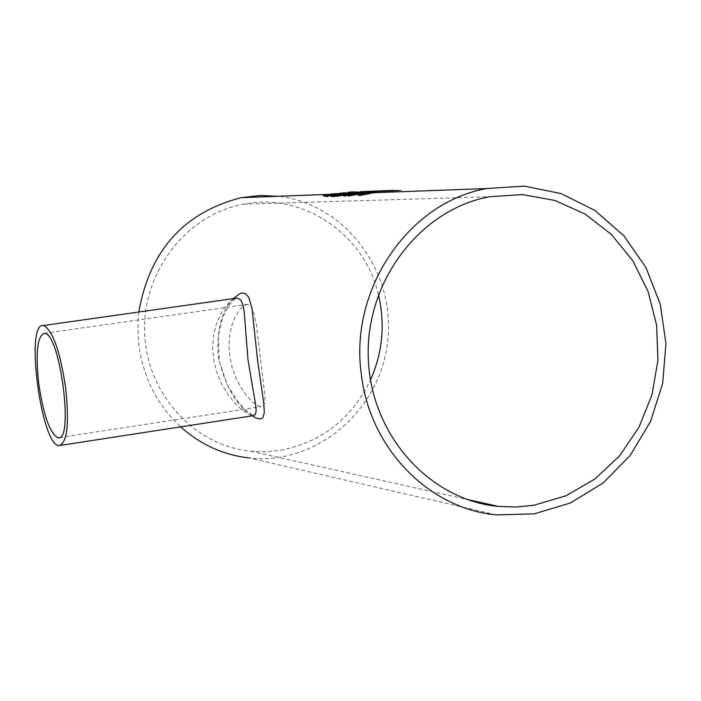 <?xml version="1.0" encoding="UTF-8"?>
<svg xmlns="http://www.w3.org/2000/svg" width="701" height="701" viewBox="0 0 701 701"><rect width="100%" height="100%" fill="white"/><g stroke="black" fill="none" stroke-linecap="round" stroke-linejoin="round"><path stroke-width="0.53" stroke-dasharray="3.5 2.63" d="M351.674 192.626L340.292 193.178L352.515 192.591L351.674 192.626L351.604 192.048L355.311 191.969L349.668 192.039M343.954 192.354L344.025 192.898M344.804 192.293L344.874 192.863M343.569 192.389L343.639 192.959M340.712 192.591L340.782 193.161M353.059 191.995L353.129 192.565M340.222 192.609L340.292 193.178M353.917 191.96L353.987 192.538M349.335 192.056L352.445 192.021L352.515 192.591M355.311 191.969L355.381 192.547M352.445 192.021L351.604 192.048M352.997 192.056L353.067 192.635M368.857 192.906L357.817 195.132L368.805 192.495M364.8 193.345L364.862 193.835M366.649 192.626L366.702 193.099M366.045 192.687L366.115 193.274M359.631 194.054L359.604 194.808L363.53 194.116L359.709 194.65M361.103 194.098L361.164 194.589M361.488 193.599L361.567 194.186M363.477 193.625L363.53 194.116M364.266 193.117L354.25 195.255L364.231 192.854M356.134 194.773L359.946 194.247L356.134 194.773L356.064 194.186M359.885 193.756L359.946 194.247M357.913 193.73L357.983 194.317M357.519 194.23L357.58 194.72M361.208 193.476L361.269 193.967M362.452 192.819L362.522 193.406M361.181 192.985L361.26 193.572M363.057 192.757L363.118 193.231M375.718 192.197L375.789 192.793L360.218 195.658L374.869 192.687M373.396 192.617L373.467 193.213M373.361 192.74L373.423 193.213M368.542 193.572L368.612 194.168M362.382 194.484L362.452 195.08M362.338 194.501L362.408 195.08M360.165 195.211L360.218 195.658M348.117 196.385L363.039 193.152L348.739 196.359L348.046 195.789M362.969 192.565L363.039 193.152M348.66 195.772L348.739 196.359M362.356 192.67L362.417 193.178M371.618 192.81L358.553 195.754L371.618 192.81L371.565 192.319M363.521 194.098L363.591 194.606M363.942 193.993L364.012 194.589M362.496 194.352L362.575 194.948M362.075 194.361L362.145 194.957M359.114 195.141L359.184 195.737M358.483 195.158L358.553 195.754M361.462 194.519L361.514 194.983M360.288 194.431L360.358 195.018M368.98 192.565L369.059 193.161L369.024 192.565M369.76 192.687L369.813 193.169M350.824 193.572L340.388 196.14L337.023 196.692L338.171 195.965M338.303 196.227L350.675 193.581M340.318 195.553L340.388 196.14M352.84 193.625L358.693 193.31L343.849 196.403L352.883 194.011M355.863 192.836L355.933 193.415M347.512 194.501L347.582 195.088M348.143 194.475L348.222 195.062M350.886 194.256L350.956 194.843M345.996 195.544L346.075 196.14M351.236 194.203L351.297 194.712L356.905 193.564L351.297 194.712M354.04 193.292L354.11 193.87M348.046 194.703L348.117 195.29L345.199 196.114L348.117 195.29M348.905 194.86L348.958 195.299M334.044 196.867L339.153 195.509L334.044 196.867L333.974 196.28M339.082 194.922L339.153 195.509M333.273 196.306L333.343 196.893M338.662 195.027L338.723 195.518M342.736 193.572L342.798 194.054L346.636 193.765L333.124 196.753L331.117 196.771L332.677 196.184M336.717 194.86L336.778 195.325L342.798 194.054M346.566 193.187L346.636 193.765M333.054 196.166L333.124 196.753M332.844 196.14L336.708 195.342M331.117 196.21L331.17 196.692M338.189 194.449L338.241 195.053L339.459 195.044L344.463 194.054L338.259 195.027M339.407 194.58L339.459 195.044M344.401 193.564L344.463 194.054M342.219 193.634L342.29 194.212M332.835 195.737L332.879 196.368L334.018 196.359L337.961 195.386L332.905 196.324M333.965 195.921L334.018 196.359M337.908 194.922L337.961 195.386M330.872 196.052L342.815 193.905L332.695 196L333.597 195.658L330.872 196.052L330.802 195.474M342.149 193.423L342.211 193.923M342.745 193.327L342.815 193.905M332.625 195.421L332.695 196M332.029 195.448L332.099 196.026M334.973 194.86L335.025 195.325M333.545 195.193L333.597 195.658M329.68 195.526L329.75 196.105L340.449 193.993L329.75 196.105M339.792 193.511L339.845 194.011M340.379 193.415L340.449 193.993M330.276 195.509L330.346 196.087M326.28 197.016L328.708 196.517L326.28 197.016L326.21 196.429M328.69 195.176L328.708 196.517M326.885 196.411L326.955 196.99M337.663 194.063L326.92 196.227L337.61 193.66M333.676 194.492L333.737 194.966M335.551 193.783L335.604 194.256M333.72 194.011L333.79 194.58M334.947 193.853L335.017 194.422M328.594 195.5L332.44 195.237L328.76 195.754M330.075 195.22L330.136 195.702M330.513 194.729L330.583 195.307M332.379 194.755L332.44 195.237M398.002 190.882L385.348 191.434L398.002 190.882L397.931 190.286L401.217 190.199L398.738 190.181L398.808 190.777M398.738 190.181L393.944 190.33L394.015 190.926L393.936 190.33M385.287 190.882L385.348 191.434M387.504 190.663L387.583 191.25M387.557 190.654L387.627 191.25M393.647 190.348L397.931 190.286M393.839 190.339L393.909 190.935M394.234 190.313L394.304 190.909M398.79 190.181L398.86 190.777M401.156 190.173L401.226 190.768M326.28 195.526L335.56 194.168L325.501 196.254L323.363 196.359L326.228 195.071M332.747 193.783L332.809 194.273M333.325 193.678L333.396 194.256M325.974 195.544L326.026 196.008M324.843 195.702L324.913 196.28M325.43 195.684L325.501 196.254M327.393 195.211L327.446 195.675M335.49 193.599L335.56 194.168M334.912 193.695L334.973 194.195M379.951 191.575L386.198 191.224L379.951 191.575L379.872 190.987M385.787 191.233L394.023 191.075L378.041 191.732L385.787 191.233L385.716 190.646M383.894 190.725L383.964 191.312M386.128 190.637L386.198 191.224M380.871 190.996L380.941 191.557M386.321 190.628L393.953 190.488L394.023 191.075M393.27 190.514L393.349 191.101M393.953 190.488L388.328 190.549M379.933 191.084L380.003 191.68M387.679 190.567L387.749 191.163M386.908 190.602L386.978 191.189M390.886 190.602L390.965 191.198M390.01 190.637L390.089 191.233M380.696 191.058L380.766 191.645L397.739 190.935L380.766 191.645M382.799 190.979L382.86 191.461M391.929 190.409L392.008 191.005L391.929 190.409L396.941 190.374L397.011 190.97M383.911 190.935L383.982 191.531M396.941 190.374L397.669 190.339L397.739 190.935M385.559 190.786L385.629 191.382M382.948 190.97L383.009 191.478M397.669 190.339L392.245 190.409L392.332 191.005M370.776 192.03L388.81 191.277L370.776 192.03L370.706 191.443M376.06 191.233L376.13 191.82M375.377 191.259L375.447 191.846M382.588 190.768L385.927 190.698L385.997 191.285M385.927 190.698L381.949 190.786M373.37 191.338L373.44 191.925M372.695 191.364L372.766 191.951M380.249 190.856L383.368 190.803L383.438 191.391M383.368 190.803L379.259 190.891M370.058 191.469L370.128 192.048M381.3 190.812L383.771 190.725M388.74 190.681L388.81 191.277M387.995 190.716L388.065 191.303M375.421 191.163L375.491 191.732M378.566 190.917L380.547 190.847M385.971 190.795L386.041 191.382M385.226 190.821L385.296 191.408M372.397 191.154L379.022 191.058L379.092 191.645L379.837 191.618L369.331 191.969L382.58 191.513L364.012 192.284L379.092 191.645M363.942 191.697L364.012 192.284M379.022 191.058L379.767 191.031L379.837 191.618M379.767 191.031L374.36 191.084M369.261 191.399L369.331 191.969M375.105 191.058L381.765 190.952L381.835 191.539M381.765 190.952L382.501 190.926L382.58 191.513M382.501 190.926L377.41 190.97M369.874 191.469L369.953 192.056M364.581 191.671L364.651 192.258M374.062 191.093L373.09 191.128M377.173 191.04L377.243 191.627M366.553 191.601L366.623 192.179M367.219 191.575L367.289 192.162M376.384 191.005L375.745 191.031M379.705 190.935L379.776 191.522M369.199 191.496L369.269 192.083M358.597 192.486L376.411 191.75L358.597 192.486L358.526 191.908M363.766 191.706L363.837 192.284M363.092 191.732L363.162 192.311M370.242 191.242L373.554 191.171L373.624 191.759M373.554 191.171L369.611 191.268M361.138 191.811L361.208 192.389M360.48 191.829L360.551 192.416M367.955 191.329L371.057 191.277L371.127 191.855M371.057 191.277L366.982 191.364M357.896 191.934L357.966 192.512M368.989 191.285L371.258 191.207M376.341 191.163L376.411 191.75M375.605 191.189L375.675 191.776M363.171 191.636L363.241 192.197M366.308 191.391L368.244 191.32M373.633 191.268L373.703 191.846M372.897 191.294L372.967 191.881M363.67 191.496L366.141 191.986L364.301 192.056M362.557 191.539L362.627 192.118M364.231 191.478L366.071 191.408L366.141 191.986M364.397 191.469L364.467 192.048M366.071 191.408L365.458 191.426M364.248 192.135L353.138 192.696L366.641 192.048L364.248 192.135L364.178 191.557L366.816 191.443L366.895 192.03M357.387 191.829L357.457 192.407M356.161 191.934L356.231 192.486M357.422 191.829L357.492 192.407M355.468 191.995L355.538 192.573M358.728 191.697L358.798 192.267M360.656 191.61L361.716 191.575L361.786 192.153M366.816 191.443L362.338 191.548L362.408 192.127M361.716 191.575L366.562 191.469L366.641 192.048M368.779 191.452L368.849 192.03M366.562 191.469L364.178 191.557M365.773 191.566L365.843 192.144M364.091 191.636L361.462 191.627L364.091 191.636L364.161 192.214L364.932 192.179L361.532 192.205L364.161 192.214M361.462 191.627L361.532 192.205M364.862 191.601L364.932 192.179M362.233 191.601L362.303 192.179M353.111 192.486L362.68 192.258L358.965 191.741L359.035 192.319L346.644 192.941L353.882 192.468L352.901 192.503L353.041 191.925M354.943 191.837L362.61 191.68L359.035 192.319M358.965 191.741L354.785 191.837L354.855 192.407M356.222 191.785L356.292 192.354M349.194 192.267L349.264 192.836M346.583 192.363L346.644 192.941M348.187 192.302L348.248 192.793M350.176 192.17L350.246 192.722M353.812 191.908L353.882 192.468M360.577 191.671L360.647 192.249M360.629 191.671L360.7 192.249M362.68 192.258L362.61 191.68L362.645 192.249M350.702 192.573L350.631 192.004L359.893 192.372L342.535 193.09L356.134 192.512M356.064 191.943L356.862 192.486M342.465 192.521L342.535 193.09M356.791 191.916L352.507 191.925L352.577 192.503M343.139 192.495L343.21 193.073M353.094 191.908L359.14 191.82L359.21 192.398M349.606 192.074L349.676 192.626M359.14 191.82L359.893 192.372M345.418 192.407L345.488 192.985M359.823 191.794L351.455 191.969L351.525 192.538M346.136 192.381L346.206 192.959M233.153 298.644C221.682 310.587 216.662 329.531 218.081 355.468C224.644 385.366 236.027 405.485 252.22 415.833M138.807 312.015L137.843 328.638L138.894 345.234C143.39 377.892 157.296 405.108 180.63 426.865M496.361 514.885L249.057 457.955C316.177 465.674 380.547 410.471 387.714 341.063C395.872 271.769 345.374 203.895 278.551 196.262M235.667 298.284L229.271 304.795L222.673 317.413L218.248 335.77L219.273 361.304L227.194 384.753L237.981 401.691L245.665 409.936L253.245 415.474L252.746 415.754L248.303 414.3L242.397 410.287L235.659 403.969L228.789 395.627L222.471 385.497L217.345 373.966L213.989 361.444L212.683 348.572L213.507 336.077L216.215 324.598L220.333 314.661L225.301 306.705L230.498 301.141L235.317 298.337M247.725 304.392L243.703 305.68L239.505 309.693L235.501 316.072L232.206 324.186L229.867 334.149L229.017 345.26L229.805 356.529L232.259 367.797L236.237 378.584L241.223 387.986L246.612 395.618L252.194 401.612L257.188 405.362L261.035 406.659L263.567 405.555L264.847 402.059L264.987 396.398L256.408 324.878L253.236 310.131L250.783 305.951L247.725 304.392M378.409 294.657C364.599 234.143 302.928 192.03 243.562 204.193C186.992 214.401 142.531 271.173 144.59 332.037C146.123 392.928 193.818 445.81 250.853 451.234L265.451 451.759L280.006 450.41C321.303 442.489 351.464 419.023 370.487 380.012M365.309 193.239L365.379 193.835M358.071 194.571L358.15 195.167M361.278 193.642L361.33 194.124M367.271 192.573L367.342 193.169M363.67 192.714L363.74 193.301M357.703 193.774L357.755 194.256M354.504 194.694L354.575 195.29M361.707 193.38L361.777 193.967M373.589 192.346L373.659 192.941M370.154 192.863L370.224 193.415M366.369 194.151L366.439 194.755M360.735 195.255L360.813 195.851M372.573 192.433L372.634 192.933M369.182 193.029L369.234 193.494M365.501 194.361L365.554 194.825M369.261 192.784L369.331 193.371M369.865 192.486L369.935 193.073M367.832 193.064L367.885 193.555M342.535 194.396L342.605 194.974M345.47 194.405L345.523 194.869M340.975 195.404L341.036 195.859M338.837 195.351L338.916 195.938M346.119 194.265L346.189 194.843M350.78 193.239L350.859 193.818M336.944 196.105L337.023 196.692M347.687 193.441L347.74 193.932M341.886 194.536L341.948 195.001M348.406 194.414L348.467 194.878M358.316 192.845L358.377 193.292M355.775 193.397L355.845 193.967L355.162 193.984M352.971 193.905L353.041 194.492M347.714 194.782L347.775 195.264M348.502 194.966L348.581 195.553M345.681 195.29L345.733 195.728M344.068 195.851L344.138 196.438M352.533 193.984L352.594 194.484M354.671 193.59L354.724 194.081M356.625 192.968L356.695 193.555M346.478 195.071L346.548 195.658M347.792 195.141L347.854 195.597M339.188 194.177L339.24 194.641M331.801 196.21L331.871 196.797M339.906 194.028L339.976 194.598M343.876 193.494L343.946 194.072M334 195.386L334.07 195.973M335.998 194.957L336.068 195.535M337.172 194.825L337.242 195.413M330.986 195.483L331.056 196.061M334.149 194.396L334.219 194.966M327.148 195.684L327.218 196.254M330.311 194.773L330.373 195.246M336.121 193.748L336.191 194.317M385.892 190.874L385.962 191.469M387.46 190.777L387.53 191.32M390.729 190.532L390.799 191.11M392.245 190.435L392.315 191.005M394.461 190.33L394.54 190.926M400.56 190.243L400.63 190.838M391.631 190.47L391.701 191.066M395.469 190.295L395.548 190.891M398.983 190.234L399.053 190.83M323.503 195.807L323.573 196.385M327.586 194.764L327.656 195.342M325.466 195.255L325.536 195.833M325.282 195.553L325.334 195.991M385.532 190.654L385.603 191.242M381.414 190.865L381.484 191.452M380.214 191.058L380.275 191.583M378.636 191.136L378.706 191.724M378.093 191.154L378.154 191.706M380.564 190.917L380.634 191.487M355.048 192.021L355.118 192.547M353.418 192.118L353.488 192.696M355.013 191.951L355.083 192.521M355.74 191.881L355.801 192.433M356.494 191.829L356.564 192.407M354.943 191.829L355.013 192.407M353.295 191.916L353.365 192.486M355.845 191.811L355.915 192.381M356.485 191.785L356.555 192.363M360.489 191.715L360.559 192.293M362.093 191.724L362.163 192.302M359.56 191.759L359.631 192.337M369.304 192.933L369.234 192.354M357.817 195.132L357.747 194.536M366.027 193.59L366.676 193.564M362.435 193.721L363.074 193.695M354.25 195.255L354.171 194.668M365.694 193.064L365.624 192.486M375.85 192.705L375.78 192.144M374.001 192.968L373.94 192.521M360.174 195.772L360.104 195.167M369.383 193.467L370.084 193.441M358.64 193.862L359.262 193.835M371.872 192.819L371.802 192.24M370.128 193.082L370.067 192.626M368.078 193.52L368.717 193.494M345.155 194.352L345.847 194.326M348.406 194.238L349.107 194.212M336.611 196.631L336.541 196.052M351.569 193.581L351.499 192.994M358.693 193.31L358.623 192.731M343.849 196.403L343.779 195.816M352.445 194.089L353.47 194.054M331.117 196.771L331.047 196.184M339.687 194.554L340.344 194.528M342.281 194.457L342.912 194.44M338.504 194.598L339.1 194.571M336.147 194.685L336.743 194.659M338.075 194.081L338.005 193.52M326.92 196.227L326.85 195.649M334.868 194.729L335.481 194.712M385.305 191.461L385.235 190.874M387.18 191.32L387.11 190.803M394.339 190.909L394.269 190.313M399.395 190.803L399.325 190.208M401.287 190.795L401.217 190.199M323.363 196.359L323.292 195.789M329.128 194.939L329.715 194.922M331.284 194.86L331.871 194.843M379.819 191.093L379.881 191.592M378.041 191.732L377.97 191.145M354.925 192.547L354.864 192.039M353.138 192.696L353.067 192.118M354.697 192.416L354.627 191.855M352.901 192.503L352.831 191.925M59.252 445.573L60.628 445.363M59.348 437.582L261.035 406.659M44.329 333.334L247.514 304.383M250.853 451.234L466.7 499.349M243.562 204.193L489.412 196.762"/><path stroke-width="1.05" d="M358.141 194.326L369.225 192.337L358.176 194.563M361.094 194.002L363.46 193.52L361.103 194.098M359.867 193.651L355.74 194.326L359.885 193.756M361.199 193.371L354.171 194.668L358.632 193.467L361.208 193.476M374.869 192.687L375.534 192.661M368.524 192.924L359.114 195.141L370.557 192.293L368.524 192.924L375.771 192.109L373.361 192.74M373.344 192.626L369.891 192.871L360.735 195.255L369.182 193.029M362.969 192.565L348.046 195.789L362.969 192.565M338.171 195.965L349.773 193.257L338.233 195.649M337.234 195.658L351.499 192.994L337.286 196.078M355.021 192.863L358.623 192.722L343.779 195.816L355.039 193.029M351.227 194.124L356.835 192.977L351.236 194.203M348.888 194.712L345.129 195.518L348.905 194.86M339.082 194.922L333.273 196.306L339.082 194.922M342.719 193.476L346.566 193.187L331.047 196.184L342.736 193.572M339.389 194.466L344.393 193.476L339.407 194.58M333.948 195.781L337.891 194.799L334 195.386L332.8 195.781L333.965 195.921M333.527 195.08L342.745 193.327L333.545 195.193M339.775 193.441L329.68 195.526L339.792 193.511M328.638 195.929L326.21 196.429L328.638 195.929M327.253 195.439L338.005 193.511L327.279 195.675M330.066 195.123L332.37 194.668L330.075 195.22M393.944 190.33L385.287 190.882M385.278 190.847L393.647 190.348M332.738 193.704L325.264 195.413L335.49 193.599L323.292 195.789L332.747 193.783M385.532 190.654L379.811 190.996L385.532 190.654M388.328 190.549L385.988 190.637M392.245 190.435L382.799 190.979M382.79 190.874L391.929 190.427M383.771 190.725L382.588 190.768M381.949 190.786L380.249 190.856M379.259 190.891L378.566 190.917M380.547 190.847L381.3 190.812M373.09 191.128L372.397 191.154M374.36 191.084L369.261 191.399M369.261 191.382L375.105 191.058M377.41 190.97L376.384 191.005M375.745 191.031L374.062 191.093M371.258 191.207L370.242 191.242M369.611 191.268L367.955 191.329M366.982 191.364L366.308 191.391M368.244 191.32L368.989 191.285M365.458 191.426L363.67 191.496M362.338 191.548L360.656 191.61M354.785 191.837L348.187 192.302M348.178 192.223L354.943 191.837M350.631 191.995L351.455 191.969M352.507 191.925L353.094 191.908M252.22 415.833L255.725 417.849L258.704 418.865L261.061 418.865L262.77 417.84L264.312 412.784L263.865 404.021L257.6 360.577L251.992 308.493L248.732 297.25L245.341 293.553L242.599 292.965L239.9 293.605L233.153 298.644M361.295 373.975C369.383 447.895 428.626 508.786 496.361 514.885L534.039 513.868L570.307 503.011L603.018 483.085L630.26 455.352L650.51 421.511L662.629 383.561L665.95 343.727L660.289 304.295L645.971 267.563L623.785 235.667L594.974 210.502L561.186 193.625L524.374 186.115L486.739 188.543C408.946 202.16 349.308 288.847 361.295 373.975M180.63 426.865C200.46 444.565 223.269 454.931 249.057 457.955M278.551 196.262L259.948 195.491L241.381 197.638C183.907 212.35 149.716 250.476 138.807 312.015M235.317 298.337L237.402 298.074L240.723 299.923L242.949 304.751L244.255 312.234L247.979 359.788L255.55 404.319L256.163 410.655L255.348 414.528L252.746 415.754L60.628 445.363M65.736 388.415C69.329 423.868 67.173 442.918 59.252 445.573C41.28 446.835 24.728 321.812 43.366 325.536L43.523 325.553C52.733 330.197 60.137 351.148 65.736 388.415M38.669 383.114C35.488 352.489 37.372 335.893 44.329 333.334L44.496 333.352C59.962 332.484 74.245 441.674 58.157 437.766C49.981 433.726 43.48 415.509 38.669 383.114M534.127 505.211L516.374 507.007L498.542 506.446C428.863 500.085 370.207 433.928 368.27 357.361C365.694 280.821 420.293 209.476 489.412 196.762L522.394 194.563L554.789 200.425L584.958 213.963L611.386 234.423L632.775 260.728L648.101 291.52L656.627 325.255L657.941 360.253L651.991 394.786L639.049 427.137L619.728 455.694L594.956 478.985L565.944 495.8L534.127 505.211M370.487 380.012C382.658 352.428 385.305 323.976 378.409 294.657M241.381 197.638L328.935 194.387M329.531 194.37L331.1 194.308M331.687 194.291L334.692 194.177M335.297 194.159L335.963 194.133M336.559 194.107L338.311 194.046M338.916 194.019L339.503 194.002M342.728 193.879L344.953 193.8M348.932 193.651L352.235 193.529M355.661 193.397L358.456 193.301M359.078 193.274L362.251 193.152M362.89 193.134L365.843 193.02M366.492 193.003L367.894 192.95M369.891 192.871L486.739 188.543M340.16 193.975L342.088 193.905M353.322 193.485L354.978 193.423M345.646 193.774L348.231 193.678M235.667 298.284L43.366 325.536M58.157 437.766L59.348 437.582M466.7 499.349L498.542 506.446"/></g></svg>

